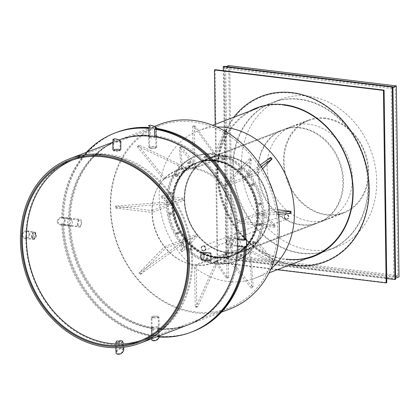 <?xml version="1.0" encoding="UTF-8"?>
<svg xmlns="http://www.w3.org/2000/svg" width="420" height="420" viewBox="0 0 420 420"><rect width="100%" height="100%" fill="white"/><g stroke="black" fill="none" stroke-linecap="round" stroke-linejoin="round"><path stroke-width="0.32" stroke-dasharray="2.1 1.58" d="M36.32 235.195C36.262 237.106 35.747 238.345 34.771 238.907L34.33 238.959L33.101 235.599L35.117 232.691L36.32 235.195M35.275 235.053C35.165 233.221 34.618 232.402 33.637 232.601L32.014 235.888L33.285 238.817L35.275 235.053M35.117 232.691L33.637 232.601M72.55 221.372C72.482 223.76 71.841 225.304 70.628 226.013L70.098 226.081L68.523 221.912L71.048 218.237L72.55 221.372M71.468 221.24L69.962 218.106L69.442 218.179L67.394 222.301L69.011 225.95L71.468 221.24M118.414 150.286L114.072 150.633L113.615 150.985L116.77 151.625L119.936 150.906L118.414 150.286M118.43 149.037L119.952 149.656L119.495 150.04L113.631 149.741L118.43 149.037M154.639 136.463L149.221 136.909L148.649 137.351L152.612 138.138L156.544 137.24L154.639 136.463M148.649 137.351L148.633 136.122L154.623 135.23L156.529 136.012L154.565 136.799L155.962 136.495L155.852 128.788L155.962 136.495L156.529 136.054L156.418 128.347M203.154 255.402C203.018 253.57 202.44 252.746 201.432 252.945L199.889 256.263L201.107 259.161L203.154 255.402M202.96 253.003L204.272 255.523C204.183 257.428 203.637 258.662 202.634 259.219L202.225 259.276L201.038 255.974L202.96 253.003L201.432 252.945M239.384 241.579L237.752 238.434L237.221 238.502L235.31 242.639L236.801 246.272L239.384 241.579M156.529 136.054A98.732 82.236 -110.9 0 1 239.305 238.733L246.067 239.552L238.303 238.634L245.065 239.453L238.303 238.634L237.342 239.484L238.833 238.565L240.466 241.71C240.356 244.094 239.668 245.632 238.408 246.335L236.801 246.272M153.227 329.28L159.217 328.393L157.311 327.726L151.888 328.015L151.321 328.503L153.227 329.28M157.295 326.492L159.201 327.159L158.629 327.605L153.211 328.052L151.3 327.269L157.295 326.492M117.847 342.783L122.64 342.074L121.117 341.534L116.776 341.78L116.319 342.174L117.847 342.783M121.065 340.316L122.588 340.851L122.131 341.219L117.794 341.565L116.267 340.951L121.065 340.316M164.546 246.603L183.981 239.19L185.147 240.634L165.711 248.052L164.546 246.603L138.957 273.074L140.123 274.517L179.975 245.989L178.81 244.54L138.957 273.074M183.981 239.19L178.81 244.54M139.771 272.764L140.936 274.207M179.975 245.989L185.147 240.634M140.123 274.517L165.711 248.052M152.161 210.593L171.602 203.175L171.628 205.023L152.187 212.441L152.161 210.593L115.39 206.136L115.416 207.984L164.189 204.125L164.162 202.277L115.39 206.136M171.602 203.175L164.162 202.277M116.204 205.826L116.23 207.674M164.189 204.125L171.628 205.023M115.416 207.984L152.187 212.441M164.734 178.143L184.17 170.725L183.041 171.896L163.606 179.309L164.734 178.143L138.316 145.373L137.188 146.543L138.007 146.228L177.702 165.27L178.831 164.099L139.136 145.063L138.316 145.373M184.17 170.725L178.831 164.099M139.136 145.063L138.007 146.228M177.702 165.27L183.041 171.896M137.188 146.543L163.606 179.309M194.896 168.263L214.337 160.85L212.714 160.65L193.274 168.068L194.896 168.263L194.313 126.378L192.691 126.184L193.505 125.869L212.594 152.182L214.216 152.376L195.127 126.068L194.313 126.378M214.337 160.85L214.216 152.376M195.127 126.068L193.505 125.869M212.594 152.182L212.714 160.65M192.691 126.184L193.274 168.068M224.978 186.743L244.419 179.329L243.254 177.881L223.813 185.299L224.978 186.743L250.567 160.277L249.401 158.828L250.22 158.519L248.425 172.531L249.59 173.975L251.386 159.962L250.567 160.277M244.419 179.329L249.59 173.975M251.386 159.962L250.22 158.519M248.425 172.531L243.254 177.881M249.401 158.828L223.813 185.299M237.363 222.758L256.798 215.339L256.772 213.491L237.337 220.91L237.363 222.758L274.134 227.209L274.108 225.362L274.927 225.052L264.212 214.394L264.238 216.242L274.953 226.9L274.134 227.209M256.798 215.339L264.238 216.242M274.953 226.9L274.927 225.052M264.212 214.394L256.772 213.491M274.108 225.362L237.337 220.91M224.789 255.208L244.23 247.79L245.359 246.624L225.918 254.037L224.789 255.208L251.207 287.973L253.15 286.498L250.698 253.25L249.569 254.415L252.021 287.663L251.207 287.973M244.23 247.79L249.569 254.415M252.021 287.663L253.15 286.498M250.698 253.25L245.359 246.624M252.336 286.808L225.918 254.037M229.955 308.921A98.732 82.236 69.1 0 1 196.103 312.921A98.732 82.236 69.1 0 1 112.34 226.422A98.732 82.236 69.1 0 1 159.569 124.43M196.25 265.283L194.628 265.083L195.211 306.973L196.833 307.167L196.25 265.283L215.691 257.864L214.069 257.67L214.184 266.138L196.03 306.663L195.211 306.973M195.436 265.183A49.76 41.444 -110.9 0 0 212.499 263.167A49.76 41.444 -110.9 0 0 225.356 254.625A49.76 41.444 -110.9 0 0 237.347 221.834A49.76 41.444 -110.9 0 0 224.396 186.023A49.76 41.444 -110.9 0 0 194.082 168.168A49.76 41.444 -110.9 0 0 177.025 170.184A49.76 41.444 -110.9 0 0 164.167 178.726A49.76 41.444 -110.9 0 0 152.177 211.517A49.76 41.444 -110.9 0 0 165.128 247.328A49.76 41.444 -110.9 0 0 195.436 265.183M194.628 265.083L214.069 257.67M196.03 306.663L197.652 306.857L215.806 266.333L214.184 266.138M196.833 307.167L197.652 306.857M215.806 266.333L215.691 257.864M193.436 168.877A49.287 41.05 69.1 0 1 235.253 212.058A49.287 41.05 69.1 0 1 211.68 262.973A49.287 41.05 69.1 0 1 155.752 231.556A49.287 41.05 69.1 0 1 176.542 170.877A49.287 41.05 69.1 0 1 193.436 168.877M214.022 161.023A49.287 41.05 -110.9 0 0 197.122 163.023A49.287 41.05 -110.9 0 0 176.337 223.703A49.287 41.05 -110.9 0 0 232.26 255.119A49.287 41.05 -110.9 0 0 255.838 204.204A49.287 41.05 -110.9 0 0 214.022 161.023M214.011 160.561A49.76 41.444 69.1 0 1 256.232 204.157A49.76 41.444 69.1 0 1 232.428 255.565A49.76 41.444 69.1 0 1 175.97 223.844A49.76 41.444 69.1 0 1 196.954 162.582A49.76 41.444 69.1 0 1 214.011 160.561M195.436 311.939A97.466 81.181 69.1 0 1 112.744 226.548A97.466 81.181 69.1 0 1 159.364 125.864A97.466 81.181 69.1 0 1 269.955 187.987A97.466 81.181 69.1 0 1 228.853 307.986A97.466 81.181 69.1 0 1 195.436 311.939M68.45 219.025L69.442 218.179L62.675 217.361L61.688 218.206L68.45 219.025A98.732 82.236 69.1 0 1 117.747 140.385A98.732 82.236 69.1 0 1 118.865 139.97M148.528 128.378L149.095 127.969L149.2 135.676L148.638 136.085L148.528 128.378A106.627 88.814 -110.9 0 0 148.523 128.378M116.897 132.258A106.627 88.814 69.1 0 0 63.646 217.455L62.675 217.361A106.627 88.814 69.1 0 1 115.915 132.631A106.627 88.814 69.1 0 0 62.675 217.361L70.413 218.274A98.732 82.236 -110.9 0 1 119.711 139.64A98.732 82.236 -110.9 0 1 150.596 135.334L149.2 135.676A98.732 82.236 -110.9 0 0 118.729 140.012A98.732 82.236 -110.9 0 0 69.442 218.179A98.732 82.236 69.1 0 1 118.729 140.012A98.732 82.236 69.1 0 1 149.2 135.676L149.095 127.969L150.486 127.633L150.596 135.334M148.517 127.927A106.627 88.814 69.1 0 1 149.095 127.969A106.627 88.814 69.1 0 0 148.517 127.927M86.41 152.345A106.627 88.814 -110.9 0 0 61.688 218.206M157.358 336.882L158.755 336.541L158.645 328.834L157.253 329.175L157.358 336.62M221.44 312.17L188.139 324.875A98.732 82.236 69.1 0 1 157.253 329.175M237.436 246.236L238.408 246.335A98.732 82.236 69.1 0 1 189.121 324.502A98.732 82.236 69.1 0 1 158.645 328.834L158.755 336.541A106.627 88.814 69.1 0 0 191.935 331.879A106.627 88.814 69.1 0 1 158.755 336.541L159.322 336.131L159.212 328.43L158.645 328.834A98.732 82.236 -110.9 0 0 189.121 324.502A98.732 82.236 -110.9 0 0 238.408 246.335L244.204 247.054M246.162 246.309L245.175 247.154A106.627 88.814 69.1 0 1 245.17 247.286A106.627 88.814 69.1 0 0 245.175 247.154L238.408 246.335L239.4 245.49L246.162 246.309A106.627 88.814 69.1 0 1 246.141 247.406M238.303 238.634A98.732 82.236 -110.9 0 0 155.962 136.495A98.732 82.236 69.1 0 1 238.303 238.634M153.389 335.417L151.431 336.163A106.627 88.814 -110.9 0 1 61.782 224.957L69.547 225.881A98.732 82.236 -110.9 0 0 151.888 328.015L151.993 335.722A106.627 88.814 69.1 0 1 62.779 225.057L63.74 224.212L70.502 225.031A98.732 82.236 -110.9 0 0 153.284 327.71L153.389 335.417A106.627 88.814 69.1 0 1 63.74 224.212M151.431 336.163L151.321 328.461A98.732 82.236 69.1 0 1 68.544 225.776L62.779 225.057A106.627 88.814 69.1 0 0 151.993 335.722L151.888 328.015L153.284 327.71M151.321 328.461L151.888 328.015A98.732 82.236 69.1 0 1 69.547 225.881L70.502 225.031M148.512 127.491A106.627 88.814 69.1 0 1 150.486 127.633M192.916 331.506A106.627 88.814 69.1 0 1 159.322 336.131M159.212 328.43A98.732 82.236 -110.9 0 0 190.097 324.125A98.732 82.236 -110.9 0 0 239.4 245.49M253.717 241.626A0.788 0.656 -110.9 0 0 252.851 242.54A0.788 0.656 -110.9 0 0 254.142 242.377A0.788 0.656 -110.9 0 0 253.717 241.626M252.735 241.999A0.788 0.656 69.1 0 1 252.767 243.416A0.788 0.656 69.1 0 1 252.205 241.941A0.788 0.656 69.1 0 1 252.735 241.999M241.568 254.615A0.788 0.656 -110.9 0 0 240.482 255.334A0.788 0.656 -110.9 0 0 241.379 255.838A0.788 0.656 -110.9 0 0 241.568 254.615M240.587 254.987A0.788 0.656 69.1 0 1 240.398 256.211A0.788 0.656 69.1 0 1 239.836 254.735A0.788 0.656 69.1 0 1 240.587 254.987M225.398 260.642A0.788 0.656 -110.9 0 0 224.165 261.093A0.788 0.656 -110.9 0 0 225.398 260.642M224.422 261.014A0.788 0.656 69.1 0 1 223.183 261.471A0.788 0.656 69.1 0 1 224.422 261.014M207.679 258.788A0.788 0.656 -110.9 0 0 206.719 257.969A0.788 0.656 -110.9 0 0 207.286 259.445A0.788 0.656 -110.9 0 0 207.679 258.788M206.698 259.161A0.788 0.656 69.1 0 1 205.406 259.313A0.788 0.656 69.1 0 1 205.742 258.342A0.788 0.656 69.1 0 1 206.698 259.161M191.1 249.338A0.788 0.656 -110.9 0 0 190.186 248.231A0.788 0.656 -110.9 0 0 190.754 249.706A0.788 0.656 -110.9 0 0 191.1 249.338M190.118 249.711A0.788 0.656 69.1 0 1 188.874 249.575A0.788 0.656 69.1 0 1 189.956 248.85A0.788 0.656 69.1 0 1 190.118 249.711M178.185 233.73A0.788 0.656 -110.9 0 0 177.418 232.391A0.788 0.656 -110.9 0 0 177.98 233.867A0.788 0.656 -110.9 0 0 178.185 233.73M177.203 234.103A0.788 0.656 69.1 0 1 176.106 233.735A0.788 0.656 69.1 0 1 177.272 233.137A0.788 0.656 69.1 0 1 177.203 234.103M169.937 214.709A0.788 0.656 69.1 0 1 169.376 213.234A0.788 0.656 69.1 0 1 169.937 214.709L170.919 214.337A0.788 0.656 -110.9 0 0 170.352 212.856A0.788 0.656 -110.9 0 0 170.903 214.337A0.788 0.656 69.1 0 1 170.352 212.856A0.788 0.656 69.1 0 1 170.919 214.337L171.896 213.959A0.788 0.656 -110.9 0 0 171.334 212.483A0.788 0.656 -110.9 0 0 171.896 213.959M170.363 194.119A0.788 0.656 -110.9 0 0 170.966 193.111A0.788 0.656 -110.9 0 0 169.696 193.426A0.788 0.656 -110.9 0 0 170.363 194.119M169.386 194.492A0.788 0.656 69.1 0 1 169.092 192.985A0.788 0.656 69.1 0 1 169.654 194.46A0.788 0.656 69.1 0 1 169.386 194.492M176.647 176.143A0.788 0.656 -110.9 0 0 177.508 175.229A0.788 0.656 -110.9 0 0 176.222 175.392A0.788 0.656 -110.9 0 0 176.647 176.143M175.665 176.516A0.788 0.656 69.1 0 1 175.634 175.098A0.788 0.656 69.1 0 1 176.195 176.573A0.788 0.656 69.1 0 1 175.665 176.516M188.795 163.154A0.788 0.656 -110.9 0 0 189.882 162.435A0.788 0.656 -110.9 0 0 188.984 161.931A0.788 0.656 -110.9 0 0 188.795 163.154M187.814 163.527A0.788 0.656 69.1 0 1 188.003 162.304A0.788 0.656 69.1 0 1 188.564 163.779A0.788 0.656 69.1 0 1 187.814 163.527M204.96 157.127A0.788 0.656 -110.9 0 0 206.194 156.676A0.788 0.656 -110.9 0 0 204.96 157.127M203.978 157.5A0.788 0.656 69.1 0 1 205.217 157.048A0.788 0.656 69.1 0 1 203.978 157.5M222.684 158.981A0.788 0.656 -110.9 0 0 223.64 159.799A0.788 0.656 -110.9 0 0 223.078 158.324A0.788 0.656 -110.9 0 0 222.684 158.981M221.702 159.353A0.788 0.656 69.1 0 1 222.994 159.201A0.788 0.656 69.1 0 1 222.658 160.172A0.788 0.656 69.1 0 1 221.702 159.353M239.264 168.43A0.788 0.656 -110.9 0 0 240.172 169.538A0.788 0.656 -110.9 0 0 239.61 168.063A0.788 0.656 -110.9 0 0 239.264 168.43M238.282 168.803A0.788 0.656 69.1 0 1 239.526 168.94A0.788 0.656 69.1 0 1 238.445 169.669A0.788 0.656 69.1 0 1 238.282 168.803M252.173 184.039A0.788 0.656 -110.9 0 0 252.945 185.378A0.788 0.656 -110.9 0 0 252.378 183.902A0.788 0.656 -110.9 0 0 252.173 184.039M251.197 184.411A0.788 0.656 69.1 0 1 252.294 184.779A0.788 0.656 69.1 0 1 251.129 185.383A0.788 0.656 69.1 0 1 251.197 184.411M258.463 203.81A0.788 0.656 69.1 0 1 259.024 205.286A0.788 0.656 69.1 0 1 258.463 203.81L259.445 203.432A0.788 0.656 -110.9 0 0 260.006 204.913A0.788 0.656 -110.9 0 0 259.455 203.432A0.788 0.656 69.1 0 1 260.006 204.913A0.788 0.656 69.1 0 1 259.445 203.432L260.426 203.059A0.788 0.656 -110.9 0 0 260.988 204.535A0.788 0.656 -110.9 0 0 260.426 203.059M259.996 223.65A0.788 0.656 -110.9 0 0 259.392 224.658A0.788 0.656 -110.9 0 0 260.668 224.343A0.788 0.656 -110.9 0 0 259.996 223.65M259.019 224.028A0.788 0.656 69.1 0 1 259.308 225.535A0.788 0.656 69.1 0 1 258.746 224.059A0.788 0.656 69.1 0 1 259.019 224.028M214.505 160.377A49.76 41.444 -110.9 0 0 197.442 162.393A49.76 41.444 -110.9 0 0 176.458 223.661A49.76 41.444 -110.9 0 0 232.916 255.376A49.76 41.444 -110.9 0 0 256.72 203.973A49.76 41.444 -110.9 0 0 214.505 160.377A49.76 41.444 69.1 0 1 256.72 203.973A49.76 41.444 69.1 0 1 232.916 255.376A49.76 41.444 69.1 0 1 215.859 257.392A49.76 41.444 69.1 0 1 173.639 213.796A49.76 41.444 69.1 0 1 197.442 162.393A49.76 41.444 69.1 0 1 214.505 160.377M213.523 160.75A49.76 41.444 69.1 0 1 255.743 204.346A49.76 41.444 69.1 0 1 231.94 255.749A49.76 41.444 69.1 0 1 175.476 224.033A49.76 41.444 69.1 0 1 196.46 162.766A49.76 41.444 69.1 0 1 213.523 160.75M213.439 154.591A56.081 46.709 -110.9 0 0 194.208 156.865A56.081 46.709 -110.9 0 0 170.562 225.908A56.081 46.709 -110.9 0 0 234.192 261.655A56.081 46.709 -110.9 0 0 261.014 203.721A56.081 46.709 -110.9 0 0 213.439 154.591M214.415 154.214A56.081 46.709 69.1 0 1 261.996 203.348A56.081 46.709 69.1 0 1 235.168 261.277A56.081 46.709 69.1 0 1 171.538 225.535A56.081 46.709 69.1 0 1 195.19 156.492A56.081 46.709 69.1 0 1 214.415 154.214A56.081 46.709 69.1 0 1 261.996 203.348A56.081 46.709 69.1 0 1 235.168 261.277A56.081 46.709 69.1 0 1 215.943 263.555A56.081 46.709 69.1 0 1 168.368 214.421A56.081 46.709 69.1 0 1 195.19 156.492A56.081 46.709 69.1 0 1 214.415 154.214M21.777 235.106C21.924 236.953 22.943 238.072 24.838 238.45C27.862 238.434 29.573 236.99 29.983 234.108C29.831 232.26 28.812 231.142 26.917 230.764C23.893 230.78 22.181 232.228 21.777 235.106M29.159 234.208C28.838 236.513 27.463 237.668 25.048 237.683C20.927 237.269 22.669 230.822 26.712 231.536C28.224 231.835 29.043 232.727 29.159 234.208M31.595 236.455A3.948 2.168 97.8 0 0 33.269 239.61A3.948 2.168 97.8 0 0 36.026 234.943A3.948 2.168 97.8 0 0 34.346 231.788A3.948 2.168 97.8 0 0 31.595 236.455M32.036 236.303A3.16 1.738 97.8 0 0 33.38 238.828A3.16 1.738 97.8 0 0 35.585 235.095A3.16 1.738 97.8 0 0 34.241 232.57A3.16 1.738 97.8 0 0 32.036 236.303M112.985 139.23C113.673 140.495 115.652 141.456 118.928 142.107L120.85 141.645M118.529 141.771C115.904 141.251 114.319 140.485 113.773 139.472C113.636 138.169 120.236 140.201 120.067 141.403L118.529 141.771M114.749 150.444A3.948 0.704 -179.2 0 1 112.844 149.814A3.948 0.704 -179.2 0 1 114.854 149.226A3.948 0.704 -179.2 0 1 118.834 149.289A3.948 0.704 -179.2 0 1 120.74 149.919A3.948 0.704 -179.2 0 1 118.729 150.507A3.948 0.704 -179.2 0 1 114.749 150.444M115.159 150.328A3.16 0.562 -179.2 0 1 113.631 149.825A3.16 0.562 -179.2 0 1 115.243 149.352A3.16 0.562 -179.2 0 1 118.424 149.404A3.16 0.562 -179.2 0 1 119.947 149.909A3.16 0.562 -179.2 0 1 118.34 150.381A3.16 0.562 -179.2 0 1 115.159 150.328M210.814 253.04L210.992 260.998M210.782 256.211L210.977 260.206L210.782 256.211M200.592 256.925A3.948 1.827 -84 0 1 202.871 252.2A3.948 1.827 -84 0 1 204.314 255.328A3.948 1.827 -84 0 1 202.036 260.053A3.948 1.827 -84 0 1 200.592 256.925M200.965 256.767A3.16 1.46 -84 0 1 202.787 252.982A3.16 1.46 -84 0 1 203.941 255.486A3.16 1.46 -84 0 1 202.12 259.266A3.16 1.46 -84 0 1 200.965 256.767M123.758 349.87L123.207 348.616L121.805 348.012C118.514 348.233 116.566 349.734 115.967 352.511M121.417 348.647L122.981 350.133C123.254 353.078 116.718 355.294 116.744 352.244C117.222 350.023 118.781 348.826 121.417 348.647M117.437 342.935A3.948 1.05 -2.4 0 0 121.433 342.794A3.948 1.05 -2.4 0 0 123.417 341.791A3.948 1.05 -2.4 0 0 121.506 340.977A3.948 1.05 -2.4 0 0 117.511 341.124A3.948 1.05 -2.4 0 0 115.526 342.127A3.948 1.05 -2.4 0 0 117.437 342.935M117.842 342.741A3.16 0.84 -2.4 0 0 121.039 342.626A3.16 0.84 -2.4 0 0 122.63 341.828A3.16 0.84 -2.4 0 0 121.102 341.177A3.16 0.84 -2.4 0 0 117.905 341.292A3.16 0.84 -2.4 0 0 116.314 342.09A3.16 0.84 -2.4 0 0 117.842 342.741M57.246 221.571C57.393 223.435 58.396 224.542 60.26 224.889C63.189 224.821 64.843 223.351 65.231 220.484C65.084 218.621 64.076 217.518 62.218 217.172C59.288 217.24 57.629 218.704 57.246 221.571M64.433 220.595C64.124 222.889 62.795 224.059 60.454 224.117C56.438 223.781 58.081 217.308 62.018 217.943C63.509 218.222 64.312 219.103 64.433 220.595M77.522 224.028A3.948 2 96.9 0 0 79.091 227.167A3.948 2 96.9 0 0 81.606 222.469A3.948 2 96.9 0 0 80.042 219.329A3.948 2 96.9 0 0 77.522 224.028M77.931 223.871A3.16 1.601 96.9 0 0 79.186 226.385A3.16 1.601 96.9 0 0 81.197 222.626A3.16 1.601 96.9 0 0 79.947 220.112A3.16 1.601 96.9 0 0 77.931 223.871M148.79 147.614L148.486 125.58C149.21 126.662 151.221 127.512 154.523 128.126L156.413 127.78L156.691 147.504A3.948 0.877 179.2 0 1 154.686 148.297A3.948 0.877 179.2 0 1 150.701 148.339A3.948 0.877 179.2 0 1 148.79 147.614A3.948 0.877 179.2 0 1 150.796 146.822A3.948 0.877 179.2 0 1 154.786 146.779A3.948 0.877 179.2 0 1 156.691 147.504M154.109 127.838C151.468 127.344 149.856 126.667 149.278 125.801C149.111 124.709 155.762 126.556 155.621 127.564L154.109 127.838M151.106 148.181A3.16 0.704 179.2 0 1 149.583 147.604A3.16 0.704 179.2 0 1 151.184 146.969A3.16 0.704 179.2 0 1 154.376 146.937A3.16 0.704 179.2 0 1 155.899 147.515A3.16 0.704 179.2 0 1 154.297 148.15A3.16 0.704 179.2 0 1 151.106 148.181M226.244 242.041A3.948 2 -83.1 0 1 228.758 237.342A3.948 2 -83.1 0 1 230.323 240.482A3.948 2 -83.1 0 1 227.808 245.185A3.948 2 -83.1 0 1 226.244 242.041M226.648 241.889A3.16 1.601 -83.1 0 1 228.664 238.124A3.16 1.601 -83.1 0 1 229.918 240.639A3.16 1.601 -83.1 0 1 227.903 244.398A3.16 1.601 -83.1 0 1 226.648 241.889M159.296 337.019L159.332 336.62L157.411 334.829C154.119 335.013 152.14 336.415 151.468 339.04M157.007 335.428L158.545 336.861C158.734 339.67 152.14 341.702 152.25 338.798C152.791 336.698 154.376 335.575 157.007 335.428M153.064 317.735A3.948 0.877 -0.8 0 0 157.054 317.693A3.948 0.877 -0.8 0 0 159.054 316.901A3.948 0.877 -0.8 0 0 157.148 316.176A3.948 0.877 -0.8 0 0 153.163 316.213A3.948 0.877 -0.8 0 0 151.158 317.011A3.948 0.877 -0.8 0 0 153.064 317.735M153.473 317.578A3.16 0.704 -0.8 0 0 156.665 317.546A3.16 0.704 -0.8 0 0 158.267 316.911A3.16 0.704 -0.8 0 0 156.739 316.328A3.16 0.704 -0.8 0 0 153.552 316.365A3.16 0.704 -0.8 0 0 151.946 317A3.16 0.704 -0.8 0 0 153.473 317.578M141.356 340.321A96.516 80.393 -110.9 0 0 143.409 339.575A96.516 80.393 -110.9 0 0 184.112 220.736A96.516 80.393 -110.9 0 0 74.597 159.217A96.516 80.393 -110.9 0 0 72.566 160.03M107.882 154.303A97.466 81.181 69.1 0 1 190.575 239.694A97.466 81.181 69.1 0 1 143.95 340.379A97.466 81.181 69.1 0 1 110.534 344.332A97.466 81.181 69.1 0 1 27.841 258.941A97.466 81.181 69.1 0 1 74.461 158.256A97.466 81.181 69.1 0 1 107.882 154.303M203.805 250.735A2.525 2.105 69.1 0 1 201.663 248.519A2.525 2.105 69.1 0 1 202.871 245.91A2.525 2.105 69.1 0 1 205.737 247.522A2.525 2.105 69.1 0 1 204.671 250.63A2.525 2.105 69.1 0 1 203.805 250.735M203.396 250.892A2.525 2.105 69.1 0 1 201.254 248.677A2.525 2.105 69.1 0 1 202.461 246.067A2.525 2.105 69.1 0 1 205.328 247.674A2.525 2.105 69.1 0 1 204.262 250.787A2.525 2.105 69.1 0 1 203.396 250.892M286.377 218.999A2.289 1.906 -110.9 0 0 287.159 218.904A2.289 1.906 -110.9 0 0 288.125 216.085A2.289 1.906 -110.9 0 0 285.526 214.625A2.289 1.906 -110.9 0 0 284.435 216.993A2.289 1.906 -110.9 0 0 286.377 218.999M203.396 250.661A2.289 1.906 69.1 0 1 201.448 248.651A2.289 1.906 69.1 0 1 202.545 246.288A2.289 1.906 69.1 0 1 205.144 247.748A2.289 1.906 69.1 0 1 204.178 250.567A2.289 1.906 69.1 0 1 203.396 250.661M286.377 219.23A2.525 2.105 -110.9 0 0 287.243 219.13A2.525 2.105 -110.9 0 0 288.309 216.017A2.525 2.105 -110.9 0 0 285.443 214.405A2.525 2.105 -110.9 0 0 284.235 217.014A2.525 2.105 -110.9 0 0 286.377 219.23M286.786 219.072A2.525 2.105 -110.9 0 0 287.653 218.972A2.525 2.105 -110.9 0 0 288.719 215.859A2.525 2.105 -110.9 0 0 285.852 214.247A2.525 2.105 -110.9 0 0 284.644 216.862A2.525 2.105 -110.9 0 0 286.786 219.072M301.361 253.412A78.986 65.788 -110.9 0 0 328.44 250.21A78.986 65.788 -110.9 0 0 361.751 152.964A78.986 65.788 -110.9 0 0 272.129 102.617A78.986 65.788 -110.9 0 0 234.35 184.212A78.986 65.788 -110.9 0 0 301.361 253.412M215.098 69.683L217.786 262.175L386.783 282.644M302.017 253.16A78.986 65.788 69.1 0 1 235.001 183.96A78.986 65.788 69.1 0 1 272.785 102.37A78.986 65.788 69.1 0 1 362.407 152.712A78.986 65.788 69.1 0 1 329.096 249.958A78.986 65.788 69.1 0 1 302.017 253.16M300.263 127.654A49.76 41.444 -110.9 0 0 283.201 129.675A49.76 41.444 -110.9 0 0 262.216 190.937A49.76 41.444 -110.9 0 0 318.675 222.653A49.76 41.444 -110.9 0 0 342.479 171.25A49.76 41.444 -110.9 0 0 300.263 127.654M217.786 262.175L217.13 262.427L277.316 269.714M217.13 262.427L215.203 124.336M299.607 127.906A49.76 41.444 69.1 0 1 341.828 171.502A49.76 41.444 69.1 0 1 318.024 222.905A49.76 41.444 69.1 0 1 261.56 191.189A49.76 41.444 69.1 0 1 282.55 129.922A49.76 41.444 69.1 0 1 299.607 127.906M197.143 235.111A49.76 41.444 69.1 0 1 184.191 199.3A49.76 41.444 69.1 0 1 196.187 166.509A49.76 41.444 69.1 0 1 209.039 157.967A49.76 41.444 69.1 0 1 226.102 155.951A49.76 41.444 69.1 0 1 256.415 173.806A49.76 41.444 69.1 0 1 269.367 209.617A49.76 41.444 69.1 0 1 257.371 242.408A49.76 41.444 69.1 0 1 244.519 250.95A49.76 41.444 69.1 0 1 227.456 252.966A49.76 41.444 69.1 0 1 197.143 235.111A49.76 41.444 69.1 0 1 184.191 199.3A49.76 41.444 69.1 0 1 196.187 166.509A49.76 41.444 69.1 0 1 209.039 157.967A49.76 41.444 69.1 0 1 226.102 155.951A49.76 41.444 69.1 0 1 256.415 173.806A49.76 41.444 69.1 0 1 269.367 209.617A49.76 41.444 69.1 0 1 257.371 242.408A49.76 41.444 69.1 0 1 244.519 250.95A49.76 41.444 69.1 0 1 227.456 252.966A49.76 41.444 69.1 0 1 197.143 235.111L197.726 235.835L187.11 239.888L185.945 238.439L196.56 234.392L197.143 235.111M270.989 268.758A78.986 65.788 69.1 0 1 254.935 278.255A78.986 65.788 69.1 0 1 227.855 281.458A78.986 65.788 69.1 0 1 160.839 212.258A78.986 65.788 69.1 0 1 198.623 130.662A78.986 65.788 69.1 0 1 216.925 127.05M226.107 156.413A49.287 41.05 69.1 0 1 267.923 199.595A49.287 41.05 69.1 0 1 244.346 250.509A49.287 41.05 69.1 0 1 227.451 252.504A49.287 41.05 69.1 0 1 185.635 209.323A49.287 41.05 69.1 0 1 209.207 158.413A49.287 41.05 69.1 0 1 226.107 156.413M309.083 124.289A49.76 41.444 -110.9 0 0 292.021 126.31A49.76 41.444 -110.9 0 0 271.036 187.572A49.76 41.444 -110.9 0 0 327.5 219.287A49.76 41.444 -110.9 0 0 351.298 167.885A49.76 41.444 -110.9 0 0 309.083 124.289M225.703 68.534L229.787 66.974L232.417 255.465L228.333 257.019L225.703 68.534L391.188 88.578L393.818 277.064L397.903 275.51L395.267 87.019L229.787 66.974M232.417 255.465L397.903 275.51M228.333 257.019L393.818 277.064M395.267 87.019L391.188 88.578M228.69 65.609L231.357 256.562L227.273 258.122L394.916 278.429L392.249 87.476L224.606 67.168L227.273 258.122M224.606 67.168L226.133 66.586M394.916 278.429L395.588 278.171M392.921 87.218L392.249 87.476M231.357 256.562L399 276.869M223.918 66.318L226.606 258.809L225.955 259.061L386.726 278.534M225.955 259.061L223.325 70.675M310.181 250.047A78.986 65.788 -110.9 0 0 337.265 246.845A78.986 65.788 -110.9 0 0 370.571 149.599A78.986 65.788 -110.9 0 0 280.954 99.251A78.986 65.788 -110.9 0 0 243.17 180.847A78.986 65.788 -110.9 0 0 310.181 250.047M226.606 258.809L395.603 279.279M260.741 224.726A0.788 0.656 -110.9 0 0 261.602 223.813A0.788 0.656 -110.9 0 0 260.311 223.976A0.788 0.656 -110.9 0 0 260.741 224.726M259.76 225.104A0.788 0.656 69.1 0 1 259.728 223.681A0.788 0.656 69.1 0 1 260.29 225.162A0.788 0.656 69.1 0 1 259.76 225.104M253.974 242.419A0.788 0.656 -110.9 0 0 255.061 241.694A0.788 0.656 -110.9 0 0 254.163 241.196A0.788 0.656 -110.9 0 0 253.974 242.419M252.998 242.792A0.788 0.656 69.1 0 1 253.186 241.568A0.788 0.656 69.1 0 1 253.748 243.044A0.788 0.656 69.1 0 1 252.998 242.792M241.458 254.945A0.788 0.656 -110.9 0 0 242.692 254.494A0.788 0.656 -110.9 0 0 241.458 254.945M240.476 255.318A0.788 0.656 69.1 0 1 241.71 254.867A0.788 0.656 69.1 0 1 240.476 255.318M225.083 260.405A0.788 0.656 -110.9 0 0 226.044 261.224A0.788 0.656 -110.9 0 0 225.477 259.749A0.788 0.656 -110.9 0 0 225.083 260.405M224.102 260.778A0.788 0.656 69.1 0 1 225.393 260.626A0.788 0.656 69.1 0 1 225.062 261.597A0.788 0.656 69.1 0 1 224.102 260.778M207.354 257.964A0.788 0.656 -110.9 0 0 208.262 259.072A0.788 0.656 -110.9 0 0 207.701 257.597A0.788 0.656 -110.9 0 0 207.354 257.964M206.372 258.337A0.788 0.656 69.1 0 1 207.617 258.473A0.788 0.656 69.1 0 1 206.535 259.198A0.788 0.656 69.1 0 1 206.372 258.337M190.964 247.994A0.788 0.656 -110.9 0 0 191.73 249.333A0.788 0.656 -110.9 0 0 191.168 247.858A0.788 0.656 -110.9 0 0 190.964 247.994M189.987 248.367A0.788 0.656 69.1 0 1 191.084 248.734A0.788 0.656 69.1 0 1 189.919 249.333A0.788 0.656 69.1 0 1 189.987 248.367M178.411 232.013A0.788 0.656 -110.9 0 0 178.962 233.494A0.788 0.656 -110.9 0 0 178.411 232.013M176.437 232.764L177.418 232.391A0.788 0.656 69.1 0 1 177.98 233.867A0.788 0.656 69.1 0 1 177.429 232.386L178.4 232.019M171.581 192.292A0.788 0.656 -110.9 0 0 170.72 193.205A0.788 0.656 -110.9 0 0 172.011 193.048A0.788 0.656 -110.9 0 0 171.581 192.292M170.604 192.665A0.788 0.656 69.1 0 1 170.636 194.087A0.788 0.656 69.1 0 1 170.074 192.607A0.788 0.656 69.1 0 1 170.604 192.665M178.348 174.605A0.788 0.656 -110.9 0 0 177.261 175.324A0.788 0.656 -110.9 0 0 178.159 175.828A0.788 0.656 -110.9 0 0 178.348 174.605M177.366 174.977A0.788 0.656 69.1 0 1 177.177 176.201A0.788 0.656 69.1 0 1 176.615 174.725A0.788 0.656 69.1 0 1 177.366 174.977M190.864 162.073A0.788 0.656 -110.9 0 0 189.63 162.529A0.788 0.656 -110.9 0 0 190.864 162.073M189.887 162.451A0.788 0.656 69.1 0 1 188.648 162.902A0.788 0.656 69.1 0 1 189.887 162.451M207.239 156.618A0.788 0.656 -110.9 0 0 206.278 155.799A0.788 0.656 -110.9 0 0 206.845 157.274A0.788 0.656 -110.9 0 0 207.239 156.618M206.257 156.991A0.788 0.656 69.1 0 1 204.965 157.143A0.788 0.656 69.1 0 1 205.301 156.172A0.788 0.656 69.1 0 1 206.257 156.991M224.968 159.059A0.788 0.656 -110.9 0 0 224.059 157.952A0.788 0.656 -110.9 0 0 224.621 159.427A0.788 0.656 -110.9 0 0 224.968 159.059M223.986 159.432A0.788 0.656 69.1 0 1 222.742 159.296A0.788 0.656 69.1 0 1 223.823 158.571A0.788 0.656 69.1 0 1 223.986 159.432M241.358 169.029A0.788 0.656 -110.9 0 0 240.592 167.69A0.788 0.656 -110.9 0 0 241.154 169.166A0.788 0.656 -110.9 0 0 241.358 169.029M240.377 169.402A0.788 0.656 69.1 0 1 239.274 169.034A0.788 0.656 69.1 0 1 240.445 168.436A0.788 0.656 69.1 0 1 240.377 169.402M253.911 185.01A0.788 0.656 -110.9 0 0 253.36 183.53A0.788 0.656 -110.9 0 0 253.911 185.01L252.945 185.378A0.788 0.656 69.1 0 1 252.378 183.902A0.788 0.656 69.1 0 1 252.945 185.378L251.963 185.75M245.212 177.135L246.377 178.579L256.998 174.531L255.833 173.082L245.212 177.135L248.971 173.245A56.081 46.709 69.1 0 1 249.559 173.964A56.081 46.709 69.1 0 1 250.136 174.694L248.976 173.24L260.222 165.023M255.833 173.082L270.884 157.516M261.224 166.588L250.142 174.689A56.081 46.709 69.1 0 1 264.138 213.397A56.081 46.709 69.1 0 1 264.154 214.326A56.081 46.709 69.1 0 1 264.164 215.245A56.081 46.709 69.1 0 1 251.197 250.688A56.081 46.709 69.1 0 1 250.64 251.276A56.081 46.709 69.1 0 1 250.068 251.853A56.081 46.709 69.1 0 1 236.15 260.904A56.081 46.709 69.1 0 1 217.733 263.272A56.081 46.709 69.1 0 1 216.925 263.177A56.081 46.709 69.1 0 1 216.111 263.072L217.733 263.277L227.792 278.019L228.611 277.704L226.989 277.51L226.17 277.82L216.111 263.083A56.081 46.709 69.1 0 1 183.351 243.773A56.081 46.709 69.1 0 1 182.763 243.054A56.081 46.709 69.1 0 1 182.185 242.329L183.346 243.779L187.11 239.888M246.377 178.579L250.136 174.694M262.563 168.767L256.998 174.531M258.736 212.746L258.762 214.594L269.377 210.541L269.351 208.693L258.736 212.746L264.143 213.402L278.114 212.447M278.366 214.279L264.17 215.25L258.762 214.594M264.17 215.25L264.143 213.402M269.351 208.693L277.688 209.706M291.013 213.161L269.377 210.541M247.317 245.873L246.188 247.044L256.809 242.991L257.938 241.826L247.317 245.873L251.197 250.688L272.659 261.413L273.473 261.098L271.53 262.579L250.073 251.864L246.188 247.044M250.073 251.864L251.202 250.693M257.938 241.826L273.473 261.098M272.659 261.413L271.53 262.579M272.344 262.269L256.809 242.991M217.649 257.119L216.027 256.919L226.643 252.872L228.265 253.066L217.649 257.119L217.733 263.277M228.265 253.066L228.611 277.704M227.792 278.019L226.17 277.82M216.027 256.919L216.111 263.072M226.989 277.51L226.643 252.872M183.346 243.779L181.855 251.716L182.674 251.407L181.508 249.958L180.689 250.273L182.18 242.335A56.081 46.709 69.1 0 1 168.184 203.621A56.081 46.709 69.1 0 1 168.168 202.697A56.081 46.709 69.1 0 1 168.158 201.773L168.178 203.621L173.586 204.278L173.56 202.429L184.18 198.377L184.202 200.225L173.586 204.278M197.726 235.835L182.674 251.407M181.855 251.716L180.689 250.273M185.945 238.439L182.185 242.329M181.508 249.958L196.56 234.392M168.178 203.621L161.758 197.915L162.572 197.605L162.545 195.757L161.732 196.066L168.152 201.773A56.081 46.709 69.1 0 1 181.125 166.336A56.081 46.709 69.1 0 1 181.681 165.743A56.081 46.709 69.1 0 1 182.254 165.165L181.12 166.325L179.267 148.129L181.209 146.653L180.395 146.963L182.249 165.16A56.081 46.709 69.1 0 1 196.172 156.114A56.081 46.709 69.1 0 1 214.589 153.752L214.672 159.904L216.295 160.099L226.91 156.051L225.288 155.852L225.104 131.234M184.202 200.225L162.572 197.605M161.758 197.915L161.732 196.066M173.56 202.429L168.158 201.773M162.545 195.757L184.18 198.377M185.005 171.145L186.134 169.979L196.749 165.926L195.62 167.097L185.005 171.145L181.12 166.325M195.62 167.097L180.08 147.819M179.267 148.129L180.395 146.963M186.134 169.979L182.254 165.165M181.209 146.653L196.749 165.926M173.576 203.353A49.76 41.444 69.1 0 1 185.566 170.562A49.76 41.444 69.1 0 1 198.424 162.02A49.76 41.444 69.1 0 1 215.481 160.004A49.76 41.444 69.1 0 1 245.795 177.859A49.76 41.444 69.1 0 1 258.746 213.67A49.76 41.444 69.1 0 1 246.755 246.461A49.76 41.444 69.1 0 1 233.898 255.003A49.76 41.444 69.1 0 1 216.835 257.019A49.76 41.444 69.1 0 1 186.527 239.164A49.76 41.444 69.1 0 1 173.576 203.353M226.579 132.101L226.91 156.051M225.288 155.852L214.672 159.904M214.589 153.752L214.589 153.746A56.081 46.709 69.1 0 1 215.397 153.841L214.589 153.746L224.128 131.523L225.75 131.722L216.211 153.941L215.397 153.841A56.081 46.709 69.1 0 1 216.211 153.946A56.081 46.709 69.1 0 1 248.971 173.245M216.211 153.941L216.295 160.099M224.128 131.523L224.947 131.213M216.347 257.208A49.76 41.444 69.1 0 1 174.132 213.612A49.76 41.444 69.1 0 1 197.93 162.204A49.76 41.444 69.1 0 1 214.993 160.188A49.76 41.444 69.1 0 1 257.213 203.784A49.76 41.444 69.1 0 1 233.41 255.187A49.76 41.444 69.1 0 1 216.347 257.208M216.342 256.746A49.287 41.05 69.1 0 1 174.526 213.565A49.287 41.05 69.1 0 1 198.103 162.65A49.287 41.05 69.1 0 1 214.998 160.65A49.287 41.05 69.1 0 1 256.814 203.831A49.287 41.05 69.1 0 1 233.242 254.746A49.287 41.05 69.1 0 1 216.342 256.746M294.625 264.92A88.106 73.385 69.1 0 1 249.386 242.498A88.106 73.385 69.1 0 1 218.305 161.028A88.106 73.385 69.1 0 1 292.226 93.14A88.106 73.385 69.1 0 1 368.828 188.165A88.106 73.385 69.1 0 1 294.625 264.92M284.183 105.147A78.986 65.788 -110.9 0 0 217.912 166.01A78.986 65.788 -110.9 0 0 245.779 239.043A78.986 65.788 -110.9 0 0 286.335 259.145M290.089 264.841A88.652 73.841 69.1 0 1 248.95 242.954A88.652 73.841 69.1 0 1 217.675 160.981A88.652 73.841 69.1 0 1 233.777 117.254M306.002 258.772A79.532 66.245 69.1 0 1 286.178 259.738A79.532 66.245 69.1 0 1 245.343 239.5A79.532 66.245 69.1 0 1 217.282 165.958A79.532 66.245 69.1 0 1 249.69 111.179M227.456 252.966A49.76 41.444 -110.9 0 0 244.519 250.95A49.76 41.444 -110.9 0 0 268.317 199.547A49.76 41.444 -110.9 0 0 226.102 155.951A49.76 41.444 -110.9 0 0 209.039 157.967A49.76 41.444 -110.9 0 0 185.236 209.37A49.76 41.444 -110.9 0 0 227.456 252.966M325.416 118.057A49.76 41.444 -110.9 0 0 308.359 120.073A49.76 41.444 -110.9 0 0 284.555 171.481A49.76 41.444 -110.9 0 0 326.77 215.077A49.76 41.444 -110.9 0 0 343.833 213.055A49.76 41.444 -110.9 0 0 367.637 161.653A49.76 41.444 -110.9 0 0 325.416 118.057M227.446 252.352A49.13 40.919 -110.9 0 0 244.293 250.362A49.13 40.919 -110.9 0 0 267.792 199.61A49.13 40.919 -110.9 0 0 226.112 156.566A49.13 40.919 -110.9 0 0 209.265 158.56A49.13 40.919 -110.9 0 0 185.766 209.307A49.13 40.919 -110.9 0 0 227.446 252.352M325.427 118.671A49.13 40.919 -110.9 0 0 308.584 120.666A49.13 40.919 -110.9 0 0 285.08 171.418A49.13 40.919 -110.9 0 0 326.765 214.457A49.13 40.919 -110.9 0 0 343.607 212.468A49.13 40.919 -110.9 0 0 367.106 161.716A49.13 40.919 -110.9 0 0 325.427 118.671M33.285 238.817L34.33 238.959M69.011 225.95L70.098 226.081M69.962 218.106L71.048 218.237M113.631 149.741L113.615 150.985M119.952 149.656L119.936 150.906M156.529 136.012L156.544 137.24M202.225 259.276L201.107 259.161M238.833 238.565L237.752 238.434M159.217 328.393L159.201 327.159M151.321 328.503L151.3 327.269M122.64 342.074L122.588 340.851M116.319 342.174L116.267 340.951M197.122 163.023L176.542 170.877M232.26 255.119L211.68 262.973M212.499 263.167L232.428 255.565M177.025 170.184L196.954 162.582M154.476 126.373L112.943 142.217M143.95 340.379L228.853 307.986M74.461 158.256L159.364 125.864M119.711 139.64L117.747 140.385M190.097 324.125L188.139 324.875M244.65 247.222L237.883 246.404M252.767 243.416L254.73 242.671M252.205 241.941L254.163 241.196M240.398 256.211L242.356 255.465M239.836 254.735L241.794 253.99M224.081 261.97L226.044 261.224M223.519 260.495L225.477 259.749M206.304 259.817L208.262 259.072M205.742 258.342L207.701 257.597M189.772 250.078L191.73 249.333M189.21 248.603L191.168 247.858M177.004 234.239L178.962 233.494M169.376 213.234L171.334 212.483M169.654 194.46L171.617 193.709M169.092 192.985L171.05 192.234M176.195 176.573L178.159 175.828M175.634 175.098L177.592 174.353M188.564 163.779L190.528 163.034M188.003 162.304L189.966 161.558M204.881 158.02L206.845 157.274M204.32 156.544L206.278 155.799M222.658 160.172L224.621 159.427M222.096 158.697L224.059 157.952M239.19 169.911L241.154 169.166M238.628 168.436L240.592 167.69M251.402 184.275L253.36 183.53M259.024 205.286L260.988 204.535M259.308 225.535L261.272 224.784M258.746 224.059L260.704 223.309M231.94 255.749L233.41 255.187M196.46 162.766L197.93 162.204M234.192 261.655L236.15 260.904M194.208 156.865L196.172 156.114M24.838 238.45L33.269 239.61M26.917 230.764L34.346 231.788M25.048 237.683L33.38 238.828M26.712 231.536L34.241 232.57M113.773 139.472L113.631 149.825M120.067 141.403L119.947 149.909M210.829 253.838L202.787 252.982M210.977 260.206L202.12 259.266M123.648 347.245L123.417 341.791M115.763 347.739L115.526 342.127M122.981 350.133L122.63 341.828M116.744 352.244L116.314 342.09M60.26 224.889L79.091 227.167M62.218 217.172L80.042 219.329M60.454 224.117L79.186 226.385M62.018 217.943L79.947 220.112M149.278 125.801L149.583 147.604M155.621 127.564L155.899 147.515M246.582 239.5L228.758 237.342M246.64 247.464L227.808 245.185M246.587 240.298L228.664 238.124M246.635 246.666L227.903 244.398M159.332 336.62L159.054 316.901M151.463 338.867L151.158 317.011M158.545 336.861L158.267 316.911M152.25 338.798L151.946 317M139.325 341.129L143.409 339.575M70.513 160.776L74.597 159.217M204.262 250.787L204.671 250.63M202.461 246.067L202.871 245.91M204.178 250.567L287.159 218.904M202.545 246.288L285.526 214.625M287.243 219.13L287.653 218.972M285.443 214.405L285.852 214.247M313.415 255.943L328.44 250.21M257.103 108.35L272.129 102.617M233.898 255.003L318.024 222.905M198.424 162.02L282.55 129.922M254.935 278.255L269.015 272.879M198.623 130.662L212.704 125.291M318.675 222.653L327.5 219.287M283.201 129.675L292.021 126.31M329.096 249.958L337.265 246.845M272.785 102.37L280.954 99.251M233.242 254.746L244.346 250.509M198.103 162.65L209.207 158.413M245.779 239.043L249.386 242.498M217.912 166.01L218.305 161.028M245.343 239.5L248.95 242.954M217.282 165.958L217.675 160.981M308.359 120.073L209.039 157.967M343.833 213.055L244.519 250.95M308.584 120.666L209.265 158.56M343.607 212.468L244.293 250.362"/><path stroke-width="0.63" d="M246.062 239.437A106.627 88.814 69.1 0 0 156.418 128.347L154.46 129.097L154.565 136.799L148.633 136.122M157.358 336.62L157.358 336.882A106.627 88.814 -110.9 0 0 190.953 332.252A106.627 88.814 -110.9 0 0 244.204 247.054L237.436 246.236L237.342 239.484L244.109 240.303L245.065 239.453L246.067 239.552M154.476 126.373L159.569 124.43A98.732 82.236 69.1 0 1 271.593 187.362A98.732 82.236 69.1 0 1 229.955 308.921L221.44 312.17M106.265 347.198A98.732 82.236 -110.9 0 0 140.112 343.198A98.732 82.236 -110.9 0 0 181.75 221.639A98.732 82.236 -110.9 0 0 69.725 158.708A98.732 82.236 -110.9 0 0 22.496 260.699A98.732 82.236 -110.9 0 0 106.265 347.198M106.244 345.97A97.466 81.181 69.1 0 1 23.552 260.579A97.466 81.181 69.1 0 1 70.177 159.889A97.466 81.181 69.1 0 1 180.768 222.012A97.466 81.181 69.1 0 1 139.66 342.017A97.466 81.181 69.1 0 1 106.244 345.97A97.466 81.181 69.1 0 1 23.552 260.579A97.466 81.181 69.1 0 1 70.177 159.889A97.466 81.181 69.1 0 1 180.768 222.012A97.466 81.181 69.1 0 1 139.66 342.017A97.466 81.181 69.1 0 1 106.244 345.97M148.512 127.491A106.627 88.814 69.1 0 0 116.897 132.258L115.915 132.631A106.627 88.814 69.1 0 1 148.517 127.927A106.627 88.814 69.1 0 0 115.915 132.631L114.933 133.009A106.627 88.814 -110.9 0 0 86.41 152.345M118.865 139.97A98.732 82.236 69.1 0 1 148.633 136.08M148.523 128.378A106.627 88.814 -110.9 0 0 114.933 133.009M237.436 246.236A98.732 82.236 69.1 0 1 188.139 324.875L140.112 343.198M244.65 247.222L244.204 247.054M246.141 247.406A106.627 88.814 69.1 0 1 192.916 331.506L191.935 331.879A106.627 88.814 69.1 0 0 245.17 247.286A106.627 88.814 69.1 0 1 191.935 331.879L190.953 332.252M155.852 128.788A106.627 88.814 69.1 0 1 245.065 239.453A106.627 88.814 69.1 0 0 155.852 128.788M154.565 136.799A98.732 82.236 69.1 0 1 237.342 239.484M244.109 240.303A106.627 88.814 -110.9 0 0 154.46 129.097M120.74 149.919L120.85 141.645C120.167 140.38 118.188 139.419 114.907 138.773L112.985 139.23L112.844 149.814M202.036 260.053L210.992 260.998L210.814 253.04L202.871 252.2M115.763 347.739L116.083 353.11L116.671 353.897L117.92 354.365C121.212 354.144 123.16 352.648 123.758 349.87L123.648 347.245M156.413 127.78C155.689 126.698 153.678 125.853 150.376 125.239L148.486 125.58M246.519 244.498L246.582 239.5L246.519 244.498M246.682 242.671L246.635 246.666L246.682 242.671M151.463 338.867L151.988 340.247L153.389 340.83C156.371 340.736 158.34 339.465 159.296 337.019M72.566 160.03A96.516 80.393 -110.9 0 0 28.681 260.201A96.516 80.393 -110.9 0 0 110.318 343.487A96.516 80.393 -110.9 0 0 141.356 340.321M106.234 345.046A96.516 80.393 69.1 0 1 24.344 260.484A96.516 80.393 69.1 0 1 70.513 160.776A96.516 80.393 69.1 0 1 180.028 222.296A96.516 80.393 69.1 0 1 139.325 341.129A96.516 80.393 69.1 0 1 106.234 345.046M383.439 90.4L214.441 69.93L215.098 69.683L384.095 90.153L383.439 90.4L386.127 282.896L386.783 282.644L384.095 90.153M277.316 269.714L386.127 282.896M215.203 124.336L214.441 69.93M216.925 127.05A78.986 65.788 69.1 0 1 225.703 127.46A78.986 65.788 69.1 0 1 289.947 185.866A78.986 65.788 69.1 0 1 270.989 268.758M226.133 66.586L228.69 65.609L396.333 85.916L392.921 87.218M395.588 278.171L399 276.869L396.333 85.916M386.726 278.534L394.947 279.531L395.603 279.279L392.915 86.788L392.264 87.035L394.947 279.531M223.325 70.675L223.267 66.565L392.264 87.035M223.267 66.565L223.918 66.318L392.915 86.788M260.222 165.023L270.065 157.826L270.884 157.516L272.05 158.959L261.224 166.588M270.065 157.826L271.231 159.269M272.05 158.959L262.563 168.767M278.114 212.447L290.987 211.312L291.013 213.161L290.194 213.476L278.366 214.279M277.688 209.706L290.987 211.312M290.168 211.628L290.194 213.476M225.104 131.234L226.569 131.407L226.579 132.101M226.569 131.407L225.866 131.675M286.335 259.145A78.986 65.788 -110.9 0 0 352.858 190.334A78.986 65.788 -110.9 0 0 284.183 105.147M233.777 117.254A88.652 73.841 69.1 0 1 292.058 92.673A88.652 73.841 69.1 0 1 369.133 188.286A88.652 73.841 69.1 0 1 294.467 265.514A88.652 73.841 69.1 0 1 290.089 264.841M249.69 111.179A79.532 66.245 69.1 0 1 284.014 104.68A79.532 66.245 69.1 0 1 352.254 178.92A79.532 66.245 69.1 0 1 306.002 258.772M112.943 142.217L69.725 158.708M269.015 272.879L313.415 255.943M212.704 125.291L257.103 108.35"/></g></svg>

